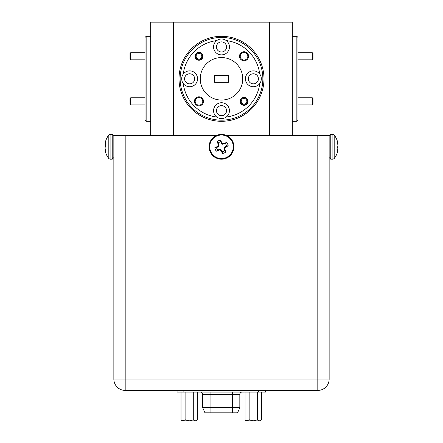 <?xml version="1.0" encoding="UTF-8"?>
<svg xmlns="http://www.w3.org/2000/svg" width="443" height="443" viewBox="0 0 443 443"><rect width="100%" height="100%" fill="white"/><g stroke="black" fill="none" stroke-linecap="round" stroke-linejoin="round"><path stroke-width="0.66" d="M130.707 97.82L130.707 104.88L129.998 104.171L129.998 98.529M243.716 104.155A2.835 2.835 0 0 0 246.851 101.663A2.835 2.835 0 0 0 244.353 98.529A2.835 2.835 0 0 0 241.219 101.021A2.835 2.835 0 0 0 243.716 104.155M244.436 97.82A3.538 3.538 0 0 1 247.554 101.74A3.538 3.538 0 0 1 243.633 104.858A3.538 3.538 0 0 1 240.516 100.943A3.538 3.538 0 0 1 244.436 97.82M313.002 98.529L313.002 104.171L312.293 104.88L297.984 104.88M312.293 104.858L312.293 97.798L297.984 97.798M129.998 59.085L129.998 53.459M130.707 52.75L130.707 59.811L145.016 59.811M198.647 59.085A2.835 2.835 0 0 0 201.781 56.593A2.835 2.835 0 0 0 199.284 53.459A2.835 2.835 0 0 0 196.149 55.951A2.835 2.835 0 0 0 198.647 59.085M199.367 52.75A3.538 3.538 0 0 1 202.484 56.671A3.538 3.538 0 0 1 198.564 59.788A3.538 3.538 0 0 1 195.446 55.873A3.538 3.538 0 0 1 199.367 52.75M313.002 59.085L313.002 53.437L312.293 52.728L297.984 52.728M312.293 59.788L312.293 52.728M317.814 135.464L329.149 135.464L329.149 379.081A11.33 11.33 0 0 1 317.814 390.416L125.186 390.416A11.33 11.33 0 0 1 113.851 379.081L113.851 135.464L125.186 135.464L125.186 379.081L317.814 379.081L317.814 135.464L226.556 135.464M216.444 135.464L125.186 135.464M332.898 134.384L332.898 159.203L334.188 158.566L334.188 135.021L332.898 134.384L330.777 134.384L329.149 136.018M334.188 158.566A19.248 19.248 0 0 0 337.632 151.489A19.248 17.476 -168 0 0 337.771 150.886L337.793 150.758A19.193 13.085 -173.2 0 0 337.893 150.105L337.893 149.994A19.193 0.598 -175 0 1 337.793 150.016L337.771 150.05A19.248 7.891 -174.5 0 1 336.99 151.174L336.99 147.752A19.248 7.891 -5.5 0 0 337.771 146.506L337.793 146.417A19.193 13.938 -7.3 0 0 337.893 145.703L337.893 145.42A19.193 19.11 -109.7 0 0 337.793 144.451L337.771 144.302A19.248 17.476 -168 0 0 336.99 141.649L336.99 140.11A19.248 17.476 -12 0 1 337.632 142.098A19.248 17.476 -12 0 1 337.771 142.701L337.793 142.823A19.193 13.085 -6.8 0 1 337.893 143.482L337.583 143.51M337.632 146.794A19.248 7.891 -174.5 0 1 337.771 147.082L337.793 147.17A19.193 13.938 -172.7 0 1 337.893 147.884L337.893 148.167A19.193 19.11 -70.3 0 1 337.793 149.136L337.771 149.285A19.248 17.476 -12 0 1 337.61 149.972M296.854 36.315L297.984 37.445L297.984 120.164L296.854 121.299L296.854 36.315L292.319 36.315M180.14 78.804A41.36 41.36 0 0 0 221.5 120.164A41.36 41.36 0 0 0 262.86 78.804A41.36 41.36 0 0 0 221.5 37.445A41.36 41.36 0 0 0 180.14 78.804M263.989 78.804A42.489 42.489 0 0 1 221.5 121.299A42.489 42.489 0 0 1 179.011 78.804A42.489 42.489 0 0 1 221.5 36.315A42.489 42.489 0 0 1 263.989 78.804M258.413 78.804A5.045 5.045 0 0 0 253.368 73.765A5.045 5.045 0 0 0 248.329 78.804A5.045 5.045 0 0 0 253.368 83.849A5.045 5.045 0 0 0 258.413 78.804M226.545 110.672A5.045 5.045 0 0 0 221.5 105.633A5.045 5.045 0 0 0 216.455 110.672A5.045 5.045 0 0 0 221.5 115.717A5.045 5.045 0 0 0 226.545 110.672M194.671 78.804A5.045 5.045 0 0 0 189.632 73.765A5.045 5.045 0 0 0 184.587 78.804A5.045 5.045 0 0 0 189.632 83.849A5.045 5.045 0 0 0 194.671 78.804M226.545 46.936A5.045 5.045 0 0 0 221.5 41.897A5.045 5.045 0 0 0 216.455 46.936A5.045 5.045 0 0 0 221.5 51.981A5.045 5.045 0 0 0 226.545 46.936M248.002 101.342A3.965 3.965 0 0 0 244.032 97.377A3.965 3.965 0 0 0 240.067 101.342A3.965 3.965 0 0 0 244.032 105.307A3.965 3.965 0 0 0 248.002 101.342M202.933 56.272A3.965 3.965 0 0 0 198.968 52.307A3.965 3.965 0 0 0 194.998 56.272A3.965 3.965 0 0 0 198.968 60.237A3.965 3.965 0 0 0 202.933 56.272M203.498 101.342A4.535 4.535 0 0 0 198.968 96.807A4.535 4.535 0 0 0 194.433 101.342A4.535 4.535 0 0 0 198.968 105.871A4.535 4.535 0 0 0 203.498 101.342M202.761 101.342A3.793 3.793 0 0 0 198.968 97.543A3.793 3.793 0 0 0 195.169 101.342A3.793 3.793 0 0 0 198.968 105.135A3.793 3.793 0 0 0 202.761 101.342M248.567 56.272A4.535 4.535 0 0 0 244.032 51.737A4.535 4.535 0 0 0 239.502 56.272A4.535 4.535 0 0 0 244.032 60.802A4.535 4.535 0 0 0 248.567 56.272M247.831 56.272A3.793 3.793 0 0 0 244.032 52.473A3.793 3.793 0 0 0 240.239 56.272A3.793 3.793 0 0 0 244.032 60.065A3.793 3.793 0 0 0 247.831 56.272M226.235 117.041A7.93 7.93 0 0 0 221.5 102.743A7.93 7.93 0 0 0 216.765 117.041A7.93 7.93 0 0 0 226.235 117.041A38.524 38.524 0 0 0 259.736 83.539A7.93 7.93 0 0 0 250.876 71.273A7.93 7.93 0 0 0 250.876 86.335A7.93 7.93 0 0 0 259.736 83.539M183.264 83.539A7.93 7.93 0 0 0 197.561 78.804A7.93 7.93 0 0 0 183.264 74.075A7.93 7.93 0 0 0 183.264 83.539A38.524 38.524 0 0 0 216.765 117.041M216.765 40.573A7.93 7.93 0 0 0 221.5 54.871A7.93 7.93 0 0 0 226.235 40.573A7.93 7.93 0 0 0 216.765 40.573A38.524 38.524 0 0 0 183.264 74.075M200.253 78.804A21.247 21.247 0 0 0 221.5 100.052A21.247 21.247 0 0 0 242.747 78.804A21.247 21.247 0 0 0 221.5 57.562A21.247 21.247 0 0 0 200.253 78.804M146.146 121.299L145.016 120.164L145.016 37.445L146.146 36.315L146.146 121.299L150.681 121.299M105.107 143.482L105.107 143.482A19.193 13.085 6.8 0 1 105.207 142.823L105.229 142.701A19.248 17.476 12 0 1 105.368 142.098A19.248 19.248 0 0 1 108.812 135.021L108.812 158.566L110.102 159.203L112.223 159.203L113.851 157.57M105.107 143.587L106.01 143.67L105.107 143.587A19.193 0.598 5 0 1 105.207 143.565L105.229 143.538A19.248 7.891 5.5 0 1 106.01 142.413L106.01 145.836A19.248 7.891 174.5 0 0 105.229 147.082L105.207 147.17A19.193 13.938 172.7 0 0 105.107 147.884L105.107 148.167A19.193 19.11 70.3 0 0 105.207 149.136L105.229 149.285A19.248 17.476 12 0 0 106.01 151.932L106.01 153.477A19.248 17.476 168 0 1 105.368 151.489A19.248 17.476 168 0 1 105.229 150.886L105.207 150.758A19.193 13.085 173.2 0 1 105.107 150.105L105.417 150.077M217.624 149.978L220.376 149.341L221.65 150.382L222.297 151.744A5.017 5.017 0 0 0 224.684 150.67L224.047 147.918L225.088 146.644L226.451 145.991A5.017 5.017 0 0 0 225.376 143.61L222.624 144.246L221.35 143.205L220.703 141.838A5.017 5.017 0 0 0 218.316 142.917L218.953 145.669L217.912 146.943L216.549 147.591A5.017 5.017 0 0 0 217.624 149.978L216.356 151.174A6.756 6.756 0 0 1 214.816 147.752A19.248 1.678 -24.3 0 1 217.408 146.506L217.53 146.417A19.193 1.672 -46.8 0 1 218.189 145.703L218.294 145.42A19.193 1.672 -91.8 0 1 218.272 144.451L218.244 144.302A19.248 1.678 -114.3 0 1 217.12 141.649A6.756 6.756 0 0 1 220.542 140.11A19.248 1.678 65.7 0 1 221.788 142.701L221.877 142.823A19.193 1.672 43.2 0 1 222.591 143.482L222.873 143.587A19.193 1.672 -1.8 0 1 223.842 143.565L223.992 143.538A19.248 1.678 -24.3 0 1 226.644 142.413A6.756 6.756 0 0 1 228.184 145.836A19.248 1.678 155.7 0 1 225.592 147.082L225.47 147.17A19.193 1.672 133.2 0 1 224.811 147.884L224.706 148.167A19.193 1.672 88.2 0 1 224.728 149.136L224.756 149.285A19.248 1.678 65.7 0 1 225.88 151.932A6.756 6.756 0 0 1 222.458 153.477A19.248 1.678 -114.3 0 1 221.212 150.886L221.123 150.758A19.193 1.672 -136.8 0 1 220.409 150.105L220.127 149.994A19.193 1.672 178.2 0 1 219.158 150.016L219.008 150.05A19.248 1.678 155.7 0 1 216.356 151.174M226.345 157.525A11.773 11.773 0 0 1 210.768 151.639A11.773 11.773 0 0 1 216.655 136.062A11.773 11.773 0 0 1 232.232 141.948A11.773 11.773 0 0 1 226.345 157.525M210.192 151.899A12.41 12.41 0 0 1 216.394 135.486A12.41 12.41 0 0 1 232.808 141.688A12.41 12.41 0 0 1 226.606 158.101A12.41 12.41 0 0 1 210.192 151.899M222.297 151.744L222.458 153.477M224.684 150.67L225.88 151.932M216.549 147.591L214.816 147.752M226.451 145.991L228.184 145.836M225.376 143.61L226.644 142.413M220.703 141.838L220.542 140.11M218.316 142.917L217.12 141.649M105.368 146.794A19.248 7.891 5.5 0 1 105.229 146.506L105.207 146.417A19.193 13.938 7.3 0 1 105.107 145.703L105.107 145.42A19.193 19.11 109.7 0 1 105.207 144.451L105.229 144.302A19.248 17.476 168 0 1 105.39 143.615M214.589 75.349L214.589 82.26L228.411 82.26L228.411 75.349L214.589 75.349M269.66 135.464L269.66 22.15L173.34 22.15L173.34 135.464M150.681 135.464L150.681 22.15L173.34 22.15M269.66 22.15L292.319 22.15L292.319 135.464M259.736 74.075A38.524 38.524 0 0 0 226.235 40.573M337.893 150.105L336.99 149.917L337.893 149.994M232.464 392.066L232.464 394.336L239.829 394.336L239.829 407.704L202.706 407.704L204.971 412.804L237.564 412.804L239.829 407.704M239.829 394.336A2.265 2.265 0 0 1 242.094 392.066M258.662 390.416L177.078 390.493L177.078 392.066L265.457 392.066L265.457 390.493L258.662 390.493L258.662 392.066M251.452 420.85L255.816 420.85M258.153 420.85L258.884 420.85M247.487 420.85L249.215 420.85M249.143 392.066L249.143 419.754L253.158 420.85L246.147 420.85L245.057 419.754L245.057 392.066M249.143 419.754L247.133 420.85M253.158 420.85L257.322 419.754L257.322 392.066M260.268 420.85L259.404 420.85L260.312 420.85L261.409 419.754L259.404 420.85L253.307 420.85M259.327 420.85L257.322 419.754M261.409 419.754L261.409 392.066M246.197 420.85L247.061 420.85L245.057 419.754M187.422 420.85L191.78 420.85M194.117 420.85L194.848 420.85M183.457 420.85L185.18 420.85M195.297 420.85L189.272 420.85L193.286 419.754L195.297 420.85L196.232 420.85M197.379 419.754L195.369 420.85L196.282 420.85L197.379 419.754L197.379 392.066M193.286 392.066L193.286 419.754M189.122 420.85L185.108 419.754L183.103 420.85L189.272 420.85M183.103 420.85L182.117 420.85L181.021 419.754L181.021 392.066M182.167 420.85L183.031 420.85L181.021 419.754M185.108 392.066L185.108 419.754M205.707 412.804L235.892 412.931M206.139 412.931L206.643 412.931M329.149 379.081A11.33 11.33 0 0 1 317.814 390.416L317.814 379.081L329.149 379.081M125.186 390.416A11.33 11.33 0 0 1 113.851 379.081L125.186 379.081L125.186 390.416M332.898 159.203L330.777 159.203L330.777 134.384M108.812 135.021L110.102 134.384L110.102 159.203M110.102 134.384L112.223 134.384L112.223 159.203M221.744 150.509L221.212 150.886M220.658 149.452L220.409 150.105M221.123 150.758L221.65 150.382M219.014 149.385L219.158 150.016M220.127 149.994L220.376 149.341M219.008 150.05L218.864 149.418M225.216 146.55L225.592 147.082M225.47 147.17L225.088 146.644M224.158 147.635L224.811 147.884M224.706 148.167L224.047 147.918M224.092 149.28L224.728 149.136M224.756 149.285L224.125 149.429M221.256 143.078L221.788 142.701M221.877 142.823L221.35 143.205M222.342 144.136L222.591 143.482M223.986 144.202L223.842 143.565M222.873 143.587L222.624 144.246M223.992 143.538L224.136 144.163M217.784 147.032L217.408 146.506M217.53 146.417L217.912 146.943M218.842 145.952L218.189 145.703M218.294 145.42L218.953 145.669M218.908 144.307L218.272 144.451M218.244 144.302L218.875 144.152M105.639 150.864L105.229 150.886M105.207 150.758L105.6 150.742M106.01 143.637L105.207 143.565M105.229 143.538L106.01 143.604M105.523 146.528L105.229 146.506M105.207 146.417L105.572 146.445M106.01 145.736L105.107 145.703M105.107 145.42L106.01 145.454M106.01 144.435L105.207 144.451M105.229 144.302L106.01 144.285M337.793 142.823L337.4 142.845M337.361 142.724L337.771 142.701M337.771 150.05L336.99 149.983M336.99 149.95L337.793 150.016M337.771 149.285L336.99 149.302M336.99 149.153L337.793 149.136M337.893 148.167L336.99 148.134M336.99 147.851L337.893 147.884M337.793 147.17L337.428 147.142M337.477 147.059L337.771 147.082M183.873 392.066L183.873 390.416M200.441 392.066C201.814 392.205 202.573 392.958 202.706 394.336L210.071 394.336L210.071 392.066M210.071 412.804L210.071 394.336L232.464 394.336L232.464 412.804M130.707 104.88L145.016 104.88M129.998 98.507L130.707 97.798L145.016 97.798M313.002 98.507L312.293 97.798M129.998 59.102L130.707 59.811M129.998 53.437L130.707 52.728L145.016 52.728M313.002 59.102L312.293 59.811L297.984 59.811M330.777 159.203L329.149 157.57M337.632 142.098A19.248 19.248 0 0 0 334.188 135.021M296.854 121.299L292.319 121.299M112.223 134.384L113.851 136.018M105.368 151.489A19.248 19.248 0 0 0 108.812 158.566M146.146 36.315L150.681 36.315M202.706 394.336L202.706 407.704M236.828 412.804L236.396 412.931"/></g></svg>

